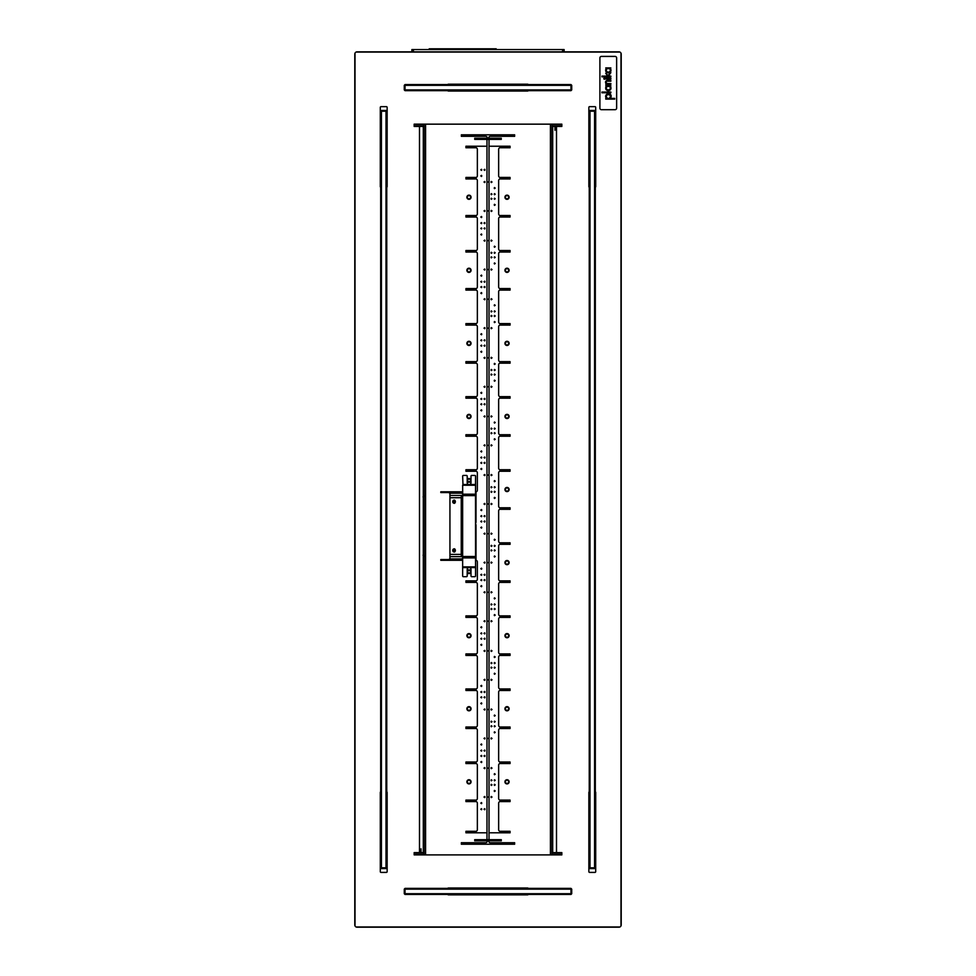 <?xml version="1.0" encoding="UTF-8"?>
<svg xmlns="http://www.w3.org/2000/svg" width="976" height="976" viewBox="0 0 976 976"><rect width="100%" height="100%" fill="white"/><g stroke="black" fill="none" stroke-linecap="round" stroke-linejoin="round"><path stroke-width="1.46" d="M423.303 139.763L423.303 143.57M423.303 835.48L423.303 839.287M423.303 158.795L423.303 162.602M423.303 231.861L423.303 235.667M423.303 304.939L423.303 308.745M423.303 378.005L423.303 381.811M423.303 816.448L423.303 820.255M423.303 743.37L423.303 747.177M423.303 670.305L423.303 674.111M423.303 597.227L423.303 601.033M423.303 524.161L423.303 527.967M423.303 451.083L423.303 454.889M380.677 187.233A0.756 0.756 0 0 1 380.298 186.575L380.298 107.409A0.756 0.756 0 0 1 381.055 106.652L386.386 106.652A0.756 0.756 0 0 1 387.143 107.409L387.143 186.575A0.756 0.756 0 0 1 386.764 187.233M556.503 852.609L552.697 852.609L552.697 126.441L556.503 126.441L556.503 852.609L561.834 852.609L561.834 854.891L414.166 854.891L414.166 852.609L419.497 852.609L419.497 126.441L423.303 126.441L423.303 852.609L419.497 852.609M556.503 126.441L561.834 126.441L561.834 124.159L414.166 124.159L414.166 126.441L419.497 126.441M621.212 54.131L621.212 924.919A2.281 2.281 0 0 1 618.918 927.2L357.082 927.2A2.281 2.281 0 0 1 354.788 924.919L354.788 54.131A2.281 2.281 0 0 1 357.082 51.85L618.918 51.85A2.281 2.281 0 0 1 621.212 54.131M589.236 791.817A0.756 0.756 0 0 0 588.857 792.475L588.857 871.629A0.756 0.756 0 0 0 589.614 872.398L594.945 872.398A0.756 0.756 0 0 0 595.702 871.629L595.702 792.475A0.756 0.756 0 0 0 595.323 791.817M595.323 187.233A0.756 0.756 0 0 0 595.702 186.575L595.702 107.409A0.756 0.756 0 0 0 594.945 106.652L589.614 106.652A0.756 0.756 0 0 0 588.857 107.409L588.857 186.575A0.756 0.756 0 0 0 589.236 187.233M386.764 791.817A0.756 0.756 0 0 1 387.143 792.475L387.143 871.629A0.756 0.756 0 0 1 386.386 872.398L381.055 872.398A0.756 0.756 0 0 1 380.298 871.629L380.298 792.475A0.756 0.756 0 0 1 380.677 791.817M528.236 90.67A0.756 0.756 0 0 1 527.577 91.049L448.423 91.049A0.756 0.756 0 0 1 447.764 90.67M447.764 84.57A0.756 0.756 0 0 1 448.423 84.192L527.577 84.192A0.756 0.756 0 0 1 528.236 84.57M447.764 888.38A0.756 0.756 0 0 1 448.423 888.001L527.577 888.001A0.756 0.756 0 0 1 528.236 888.38M528.236 894.467A0.756 0.756 0 0 1 527.577 894.846L448.423 894.846A0.756 0.756 0 0 1 447.764 894.467M423.303 852.609L423.303 848.803M423.303 130.247L423.303 126.441M421.022 848.803L421.022 852.609M554.978 130.247L554.978 126.441M355.02 925.895L355.02 53.143M620.98 53.143L620.98 925.895M619.906 926.98L356.094 926.98M356.094 52.07L619.906 52.07M594.567 868.591L589.992 868.591L589.992 867.823L594.567 867.823L594.567 111.215L589.992 111.215L589.992 867.823L589.236 867.823L589.236 111.215L589.992 110.459L594.567 110.459L595.323 111.215L595.323 867.823L594.567 868.591L595.323 867.823M594.567 110.459L595.323 111.215M589.236 867.823L589.992 868.591M589.236 111.215L589.992 110.459M386.008 868.591L381.433 868.591L381.433 867.823L386.008 867.823L386.008 111.215L381.433 111.215L381.433 867.823L380.677 867.823L380.677 111.215L381.433 110.459L386.008 110.459L386.764 111.215L386.764 867.823L386.008 868.591L386.764 867.823M386.008 110.459L386.764 111.215M380.677 867.823L381.433 868.591M380.677 111.215L381.433 110.459M430.721 49.556L430.721 48.8L496.186 48.8L496.186 49.556L496.186 48.8M430.721 48.8L429.196 48.8L429.196 49.556M411.884 51.85L411.884 49.556L564.116 49.556L564.116 51.85L564.116 49.556M404.271 893.711L404.271 889.136L405.028 888.38L570.972 888.38L570.972 889.136L405.028 889.136L405.028 893.711L570.972 893.711L570.972 889.136L571.729 889.136L571.729 893.711L570.972 894.467L405.028 894.467L404.271 893.711L405.028 894.467M405.028 888.38L404.271 889.136M570.972 888.38L571.729 889.136M571.729 893.711L570.972 894.467M404.271 89.902L404.271 85.339L405.028 84.57L570.972 84.57L570.972 85.339L405.028 85.339L405.028 89.902L570.972 89.902L570.972 85.339L571.729 85.339L571.729 89.902L570.972 90.67L405.028 90.67L404.271 89.902L405.028 90.67M405.028 84.57L404.271 85.339M570.972 84.57L571.729 85.339M571.729 89.902L570.972 90.67M470.469 571.729A1.366 1.366 0 0 0 469.102 570.362A1.366 1.366 0 0 0 467.724 571.729A1.366 1.366 0 0 0 469.102 573.095A1.366 1.366 0 0 0 470.469 571.729M470.469 480.387A1.366 1.366 0 0 0 469.102 479.021A1.366 1.366 0 0 0 467.724 480.387A1.366 1.366 0 0 0 469.102 481.754A1.366 1.366 0 0 0 470.469 480.387M508.642 197.225A1.623 1.623 0 0 0 507.032 195.615A1.623 1.623 0 0 0 505.409 197.225A1.623 1.623 0 0 0 507.032 198.848A1.623 1.623 0 0 0 508.642 197.225M508.642 270.303A1.623 1.623 0 0 0 507.032 268.681A1.623 1.623 0 0 0 505.409 270.303A1.623 1.623 0 0 0 507.032 271.926A1.623 1.623 0 0 0 508.642 270.303M508.642 416.447A1.623 1.623 0 0 0 507.032 414.837A1.623 1.623 0 0 0 505.409 416.447A1.623 1.623 0 0 0 507.032 418.07A1.623 1.623 0 0 0 508.642 416.447M508.642 343.381A1.623 1.623 0 0 0 507.032 341.759A1.623 1.623 0 0 0 505.409 343.381A1.623 1.623 0 0 0 507.032 344.992A1.623 1.623 0 0 0 508.642 343.381M505.409 781.813A1.623 1.623 0 0 1 507.032 780.202A1.623 1.623 0 0 1 508.642 781.813A1.623 1.623 0 0 1 507.032 783.435A1.623 1.623 0 0 1 505.409 781.813M505.409 708.747A1.623 1.623 0 0 1 507.032 707.124A1.623 1.623 0 0 1 508.642 708.747A1.623 1.623 0 0 1 507.032 710.357A1.623 1.623 0 0 1 505.409 708.747M505.409 562.591A1.623 1.623 0 0 1 507.032 560.98A1.623 1.623 0 0 1 508.642 562.591A1.623 1.623 0 0 1 507.032 564.213A1.623 1.623 0 0 1 505.409 562.591M505.409 635.669A1.623 1.623 0 0 1 507.032 634.046A1.623 1.623 0 0 1 508.642 635.669A1.623 1.623 0 0 1 507.032 637.291A1.623 1.623 0 0 1 505.409 635.669M505.409 489.525A1.623 1.623 0 0 1 507.032 487.902A1.623 1.623 0 0 1 508.642 489.525A1.623 1.623 0 0 1 507.032 491.135A1.623 1.623 0 0 1 505.409 489.525M470.591 781.813A1.623 1.623 0 0 0 468.968 780.202A1.623 1.623 0 0 0 467.358 781.813A1.623 1.623 0 0 0 468.968 783.435A1.623 1.623 0 0 0 470.591 781.813M470.591 708.747A1.623 1.623 0 0 0 468.968 707.124A1.623 1.623 0 0 0 467.358 708.747A1.623 1.623 0 0 0 468.968 710.357A1.623 1.623 0 0 0 470.591 708.747M470.591 635.669A1.623 1.623 0 0 0 468.968 634.046A1.623 1.623 0 0 0 467.358 635.669A1.623 1.623 0 0 0 468.968 637.291A1.623 1.623 0 0 0 470.591 635.669M467.358 197.225A1.623 1.623 0 0 1 468.968 195.615A1.623 1.623 0 0 1 470.591 197.225A1.623 1.623 0 0 1 468.968 198.848A1.623 1.623 0 0 1 467.358 197.225M467.358 343.381A1.623 1.623 0 0 1 468.968 341.759A1.623 1.623 0 0 1 470.591 343.381A1.623 1.623 0 0 1 468.968 344.992A1.623 1.623 0 0 1 467.358 343.381M467.358 270.303A1.623 1.623 0 0 1 468.968 268.681A1.623 1.623 0 0 1 470.591 270.303A1.623 1.623 0 0 1 468.968 271.926A1.623 1.623 0 0 1 467.358 270.303M467.358 416.447A1.623 1.623 0 0 1 468.968 414.837A1.623 1.623 0 0 1 470.591 416.447A1.623 1.623 0 0 1 468.968 418.07A1.623 1.623 0 0 1 467.358 416.447M465.93 582.001L471.384 582.001L471.384 581.245L465.93 581.245M465.93 617.015L471.384 617.015L471.384 616.259L465.93 616.259M465.93 655.079L471.384 655.079L471.384 654.323L465.93 654.323M465.93 690.093L471.384 690.093L471.384 689.337L465.93 689.337M465.93 728.157L471.384 728.157L471.384 727.388L465.93 727.388M465.93 763.171L471.384 763.171L471.384 762.402L465.93 762.402M465.93 801.223L471.384 801.223L471.384 800.466L465.93 800.466M465.93 177.815L471.384 177.815L471.384 178.584L465.93 178.584M465.93 215.879L471.384 215.879L471.384 216.635L465.93 216.635M465.93 250.893L471.384 250.893L471.384 251.649L465.93 251.649M465.93 288.957L471.384 288.957L471.384 289.713L465.93 289.713M465.93 323.971L471.384 323.971L471.384 324.727L465.93 324.727M465.93 362.023L471.384 362.023L471.384 362.791L465.93 362.791M465.93 397.037L471.384 397.037L471.384 397.805L465.93 397.805M465.93 435.101L471.384 435.101L471.384 435.857L465.93 435.857M465.93 470.115L471.384 470.115L471.384 470.871L465.93 470.871M510.07 288.957L504.616 288.957L504.616 289.713L510.07 289.713M510.07 250.893L504.616 250.893L504.616 251.649L510.07 251.649M510.07 215.879L504.616 215.879L504.616 216.635L510.07 216.635M510.07 177.815L504.616 177.815L504.616 178.584L510.07 178.584M510.07 801.223L504.616 801.223L504.616 800.466L510.07 800.466M510.07 763.171L504.616 763.171L504.616 762.402L510.07 762.402M510.07 728.157L504.616 728.157L504.616 727.388L510.07 727.388M510.07 690.093L504.616 690.093L504.616 689.337L510.07 689.337M510.07 655.079L504.616 655.079L504.616 654.323L510.07 654.323M510.07 617.015L504.616 617.015L504.616 616.259L510.07 616.259M510.07 582.001L504.616 582.001L504.616 581.245L510.07 581.245M510.07 543.949L504.616 543.949L504.616 543.181L510.07 543.181M510.07 508.935L504.616 508.935L504.616 508.167L510.07 508.167M510.07 470.871L504.616 470.871L504.616 470.115L510.07 470.115M510.07 435.101L504.616 435.101L504.616 435.857L510.07 435.857M510.07 397.037L504.616 397.037L504.616 397.805L510.07 397.805M510.07 362.023L504.616 362.023L504.616 362.791L510.07 362.791M510.07 323.971L504.616 323.971L504.616 324.727L510.07 324.727M494.576 497.37L494.515 498.455M501.322 139.385L474.678 139.385M487.097 139.385L487.097 138.238L474.678 138.238M501.322 138.238L488.903 138.238L488.903 139.385M487.097 138.238L488.903 138.238M501.322 840.812L474.678 840.812M487.097 840.812L487.097 839.665L474.678 839.665M501.322 839.665L488.903 839.665L488.903 840.812M487.097 839.665L488.903 839.665M488.732 503.982L487.561 503.982M487.268 475.056L488.439 475.056M488.732 445.373L487.561 445.373M488.732 386.764L487.561 386.764M488.732 328.156L487.561 328.156M488.732 269.547L487.561 269.547M488.732 210.926L487.561 210.926M488.732 562.591L487.561 562.591M488.732 621.2L487.561 621.212M488.439 679.821L487.561 679.821M488.732 738.429L487.561 738.429M488.732 797.038L487.561 797.038M487.268 416.447L488.439 416.447M487.268 357.838L488.439 357.838M487.561 299.229L488.439 299.229M487.268 240.621L488.439 240.621M487.268 182.012L488.439 182.012M487.268 533.677L488.439 533.677M487.268 592.286L488.439 592.286M487.268 650.894L488.439 650.894M487.268 709.503L488.439 709.503M487.268 768.112L488.439 768.112M492.026 797.038L490.989 797.038L492.026 797.038M491.306 796.477L491.306 797.599M492.026 738.429L490.989 738.429L492.026 738.429M491.306 737.868L491.306 738.991M492.026 679.821L490.989 679.821L492.026 679.821M491.306 679.259L491.306 680.382M492.026 621.212L490.989 621.212L492.026 621.212M491.306 620.651L491.306 621.761M492.026 562.591L490.989 562.591L492.026 562.591M491.306 562.042L491.306 563.152M492.026 210.926L490.989 210.926L492.026 210.926M491.306 210.377L491.306 211.487M492.026 269.547L490.989 269.547L492.026 269.547M491.306 268.986L491.306 270.096M492.026 328.156L490.989 328.156L492.026 328.156M491.306 327.594L491.306 328.717M492.026 386.764L490.989 386.764L492.026 386.764M491.306 386.203L491.306 387.326M492.026 445.373L490.989 445.373L492.026 445.373M491.306 444.812L491.306 445.934M492.026 784.863L490.989 784.863L492.026 784.863M491.306 784.301L491.306 785.424M492.026 726.254L490.989 726.254L492.026 726.254M491.306 725.693L491.306 726.803M492.026 667.633L490.989 667.633L492.026 667.633M491.306 667.084L491.306 668.194M492.026 609.024L490.989 609.024L492.026 609.024M491.306 608.463L491.306 609.585M492.026 550.415L490.989 550.415L492.026 550.415M491.306 549.854L491.306 550.976M492.026 198.75L490.989 198.75L492.026 198.75M491.306 198.189L491.306 199.311M492.026 257.359L490.989 257.359L492.026 257.359M491.306 256.81L491.306 257.92M492.026 315.968L490.989 315.968L492.026 315.968M491.306 315.419L491.306 316.529M492.026 374.589L490.989 374.589L492.026 374.589M491.306 374.028L491.306 375.138M492.026 433.198L490.989 433.198L492.026 433.198M491.306 432.636L491.306 433.759M492.026 768.112L490.989 768.112L492.026 768.112M491.306 767.551L491.306 768.673M492.026 709.503L490.989 709.503L492.026 709.503M491.306 708.942L491.306 710.064M492.026 650.894L490.989 650.894L492.026 650.894M491.306 650.333L491.306 651.456M492.026 592.286L490.989 592.286L492.026 592.286M491.306 591.724L491.306 592.835M492.026 533.677L490.989 533.677L492.026 533.677M491.306 533.116L491.306 534.226M492.026 182.012L490.989 182.012L492.026 182.012M491.306 181.451L491.306 182.561M492.026 240.621L490.989 240.621L492.026 240.621M491.306 240.059L491.306 241.182M492.026 299.229L490.989 299.229L492.026 299.229M491.306 298.668L491.306 299.791M492.026 357.838L490.989 357.838L492.026 357.838M491.306 357.277L491.306 358.399M492.026 416.447L490.989 416.447L492.026 416.447M491.306 415.886L491.306 417.008M495.235 780.288L494.21 780.288L495.235 780.288M494.515 779.739L494.515 780.849M495.235 721.679L494.21 721.679L495.235 721.679M494.515 721.118L494.515 722.24M495.235 663.07L494.21 663.07L495.235 663.07M494.515 662.509L494.515 663.631M495.235 604.461L494.21 604.461L495.235 604.461M494.515 603.9L494.515 605.022M495.235 545.852L494.21 545.852L495.235 545.852M494.515 545.291L494.515 546.414M495.235 194.187L494.21 194.187L495.235 194.187M494.515 193.626L494.515 194.749M495.235 252.796L494.21 252.796L495.235 252.796M494.515 252.235L494.515 253.357M495.235 311.405L494.21 311.405L495.235 311.405M494.515 310.844L494.515 311.966M495.235 370.014L494.21 370.014L495.235 370.014M494.515 369.453L494.515 370.575M495.235 428.623L494.21 428.623L495.235 428.623M494.515 428.074L494.515 429.184M495.235 784.863L494.21 784.863L495.235 784.863M494.515 784.301L494.515 785.424M495.235 726.254L494.21 726.254L495.235 726.254M494.515 725.693L494.515 726.803M495.235 667.633L494.21 667.633L495.235 667.633M494.515 667.084L494.515 668.194M495.235 609.024L494.21 609.024L495.235 609.024M494.515 608.463L494.515 609.585M495.235 550.415L494.21 550.415L495.235 550.415M494.515 549.854L494.515 550.976M495.235 198.75L494.21 198.75L495.235 198.75M494.515 198.189L494.515 199.311M495.235 257.359L494.21 257.359L495.235 257.359M494.515 256.81L494.515 257.92M495.235 315.968L494.21 315.968L495.235 315.968M494.515 315.419L494.515 316.529M495.235 374.589L494.21 374.589L495.235 374.589M494.515 374.028L494.515 375.138M495.235 433.198L494.21 433.198L495.235 433.198M494.515 432.636L494.515 433.759M495.235 774.2L494.21 774.2L495.235 774.2M494.515 773.639L494.515 774.761M495.235 715.591L494.21 715.591L495.235 715.591M494.515 715.03L494.515 716.152M495.235 656.982L494.21 656.982L495.235 656.982M494.515 656.421L494.515 657.543M495.235 598.373L494.21 598.373L495.235 598.373M494.515 597.812L494.515 598.935M495.235 539.765L494.21 539.765L495.235 539.765M494.515 539.203L494.515 540.314M495.235 188.1L494.21 188.1L495.235 188.1M494.515 187.538L494.515 188.649M495.235 246.708L494.21 246.708L495.235 246.708M494.515 246.147L494.515 247.27M495.235 305.317L494.21 305.317L495.235 305.317M494.515 304.756L494.515 305.878M495.235 363.926L494.21 363.926L495.235 363.926M494.515 363.365L494.515 364.487M495.235 422.535L494.21 422.535L495.235 422.535M494.515 421.986L494.515 423.096M492.026 780.288L490.989 780.288L492.026 780.288M491.306 779.739L491.306 780.849M492.026 721.679L490.989 721.679L492.026 721.679M491.306 721.118L491.306 722.24M492.026 663.07L490.989 663.07L492.026 663.07M491.306 662.509L491.306 663.631M492.026 604.461L490.989 604.461L492.026 604.461M491.306 603.9L491.306 605.022M492.026 545.852L490.989 545.852L492.026 545.852M491.306 545.291L491.306 546.414M492.026 194.187L490.989 194.187L492.026 194.187M491.306 193.626L491.306 194.749M492.026 252.796L490.989 252.796L492.026 252.796M491.306 252.235L491.306 253.357M492.026 311.405L490.989 311.405L492.026 311.405M491.306 310.844L491.306 311.966M492.026 370.014L490.989 370.014L492.026 370.014M491.306 369.453L491.306 370.575M492.026 428.623L490.989 428.623L492.026 428.623M491.306 428.074L491.306 429.184M495.235 790.95L494.21 790.95L495.235 790.95M494.515 790.389L494.515 791.512M495.235 732.342L494.21 732.342L495.235 732.342M494.515 731.78L494.515 732.903M495.235 673.733L494.21 673.733L495.235 673.733M494.515 673.172L494.515 674.282M495.235 615.112L494.21 615.112L495.235 615.112M494.515 614.563L494.515 615.673M495.235 556.503L494.21 556.503L495.235 556.503M494.515 555.942L494.515 557.064M495.235 204.838L494.21 204.838L495.235 204.838M494.515 204.277L494.515 205.399M495.235 263.447L494.21 263.447L495.235 263.447M494.515 262.898L494.515 264.008M495.235 322.068L494.21 322.068L495.235 322.068M494.515 321.507L494.515 322.617M495.235 380.677L494.21 380.677L495.235 380.677M494.515 380.115L494.515 381.238M495.235 439.285L494.21 439.285L495.235 439.285M494.515 438.724L494.515 439.847M492.026 503.982L490.989 503.982L492.026 503.982M491.306 503.421L491.306 504.543M492.026 491.806L490.989 491.806L492.026 491.806M491.306 491.245L491.306 492.368M492.026 475.056L490.989 475.056L492.026 475.056M491.306 474.507L491.306 475.617M495.235 487.244L494.21 487.244L495.235 487.244M494.515 486.682L494.515 487.793M495.235 491.806L494.21 491.806L495.235 491.806M494.515 491.245L494.515 492.368M495.235 481.144L494.21 481.144L495.235 481.144M494.515 480.595L494.515 481.705M492.026 487.244L490.989 487.244L492.026 487.244M491.306 486.682L491.306 487.793M495.235 497.894L494.21 497.894L495.235 497.894M481.79 755.936L480.765 755.936L481.79 755.936M481.485 756.498L481.485 755.375M481.79 697.328L480.765 697.328L481.79 697.328M481.485 697.889L481.485 696.766M481.79 638.719L480.765 638.719L481.79 638.719M481.485 639.268L481.485 638.158M481.79 580.098L480.765 580.098L481.79 580.098M481.485 580.659L481.485 579.549M481.79 521.489L480.765 521.489L481.79 521.489M481.485 522.05L481.485 520.928M481.79 169.824L480.765 169.824L481.79 169.824M481.485 170.385L481.485 169.263M481.79 228.433L480.765 228.433L481.79 228.433M481.485 228.994L481.485 227.884M481.79 287.054L480.765 287.054L481.79 287.054M481.485 287.603L481.485 286.493M481.79 345.663L480.765 345.663L481.79 345.663M481.485 346.224L481.485 345.101M481.79 404.271L480.765 404.271L481.79 404.271M481.485 404.833L481.485 403.71M485.011 768.112L483.974 768.112L485.011 768.112M484.694 768.673L484.694 767.551M485.011 709.503L483.974 709.503L485.011 709.503M484.694 710.064L484.694 708.942M485.011 650.894L483.974 650.894L485.011 650.894M484.694 651.456L484.694 650.333M485.011 592.286L483.974 592.286L485.011 592.286M484.694 592.835L484.694 591.724M485.011 533.677L483.974 533.677L485.011 533.677M484.694 534.226L484.694 533.116M485.011 182.012L483.974 182.012L485.011 182.012M484.694 182.561L484.694 181.451M485.011 240.621L483.974 240.621L485.011 240.621M484.694 241.182L484.694 240.059M485.011 299.229L483.974 299.229L485.011 299.229M484.694 299.791L484.694 298.668M485.011 357.838L483.974 357.838L485.011 357.838M484.694 358.399L484.694 357.277M485.011 416.447L483.974 416.447L485.011 416.447M484.694 417.008L484.694 415.886M481.79 803.126L480.765 803.126L481.79 803.126M481.485 803.687L481.485 802.565M481.79 744.517L480.765 744.517L481.79 744.517M481.485 745.078L481.485 743.956M481.79 685.908L480.765 685.908L481.79 685.908M481.485 686.47L481.485 685.347M481.79 627.3L480.765 627.3L481.79 627.3M481.485 627.849L481.485 626.738M481.79 568.691L480.765 568.691L481.79 568.691M481.485 569.24L481.485 568.13M481.79 217.026L480.765 217.026L481.79 217.026M481.485 217.575L481.485 216.465M481.79 275.635L480.765 275.635L481.79 275.635M481.485 276.196L481.485 275.073M481.79 334.243L480.765 334.243L481.79 334.243M481.485 334.805L481.485 333.682M481.79 392.852L480.765 392.852L481.79 392.852M481.485 393.413L481.485 392.291M481.79 451.461L480.765 451.461L481.79 451.461M481.485 452.022L481.485 450.9M481.79 762.024L480.765 762.024L481.79 762.024M481.485 762.585L481.485 761.463M481.79 703.415L480.765 703.415L481.79 703.415M481.485 703.977L481.485 702.854M481.79 644.807L480.765 644.807L481.79 644.807M481.485 645.368L481.485 644.245M481.79 586.198L480.765 586.198L481.79 586.198M481.485 586.747L481.485 585.637M481.79 527.577L480.765 527.577L481.79 527.577M481.485 528.138L481.485 527.028M481.79 175.912L480.765 175.912L481.79 175.912M481.485 176.473L481.485 175.363M481.79 234.533L480.765 234.533L481.79 234.533M481.485 235.082L481.485 233.972M481.79 293.142L480.765 293.142L481.79 293.142M481.485 293.703L481.485 292.58M481.79 351.75L480.765 351.75L481.79 351.75M481.485 352.312L481.485 351.189M481.79 410.359L480.765 410.359L481.79 410.359M481.485 410.92L481.485 409.798M485.011 797.038L483.974 797.038L485.011 797.038M484.694 797.599L484.694 796.477M485.011 738.429L483.974 738.429L485.011 738.429M484.694 738.991L484.694 737.868M485.011 679.821L483.974 679.821L485.011 679.821M484.694 680.382L484.694 679.259M485.011 621.212L483.974 621.212L485.011 621.212M484.694 621.761L484.694 620.651M485.011 562.591L483.974 562.591L485.011 562.591M484.694 563.152L484.694 562.042M485.011 210.926L483.974 210.926L485.011 210.926M484.694 211.487L484.694 210.377M485.011 269.547L483.974 269.547L485.011 269.547M484.694 270.096L484.694 268.986M485.011 328.156L483.974 328.156L485.011 328.156M484.694 328.717L484.694 327.594M485.011 386.764L483.974 386.764L485.011 386.764M484.694 387.326L484.694 386.203M485.011 445.373L483.974 445.373L485.011 445.373M484.694 445.934L484.694 444.812M485.011 809.214L483.974 809.214L485.011 809.214M484.694 809.775L484.694 808.653M485.011 750.605L483.974 750.605L485.011 750.605M484.694 751.166L484.694 750.044M485.011 691.996L483.974 691.996L485.011 691.996M484.694 692.557L484.694 691.435M485.011 633.387L483.974 633.387L485.011 633.387M484.694 633.949L484.694 632.826M485.011 574.779L483.974 574.779L485.011 574.779M484.694 575.328L484.694 574.217M485.011 223.114L483.974 223.114L485.011 223.114M484.694 223.675L484.694 222.552M485.011 281.722L483.974 281.722L485.011 281.722M484.694 282.284L484.694 281.161M485.011 340.331L483.974 340.331L485.011 340.331M484.694 340.892L484.694 339.77M485.011 398.94L483.974 398.94L485.011 398.94M484.694 399.501L484.694 398.379M485.011 457.549L483.974 457.549L485.011 457.549M484.694 458.11L484.694 457M481.79 809.214L480.765 809.214L481.79 809.214M481.485 809.775L481.485 808.653M481.79 750.605L480.765 750.605L481.79 750.605M481.485 751.166L481.485 750.044M481.79 691.996L480.765 691.996L481.79 691.996M481.485 692.557L481.485 691.435M481.79 633.387L480.765 633.387L481.79 633.387M481.485 633.949L481.485 632.826M481.79 574.779L480.765 574.779L481.79 574.779M481.485 575.328L481.485 574.217M481.79 223.114L480.765 223.114L481.79 223.114M481.485 223.675L481.485 222.552M481.79 281.722L480.765 281.722L481.79 281.722M481.485 282.284L481.485 281.161M481.79 340.331L480.765 340.331L481.79 340.331M481.485 340.892L481.485 339.77M481.79 398.94L480.765 398.94L481.79 398.94M481.485 399.501L481.485 398.379M481.79 457.549L480.765 457.549L481.79 457.549M481.485 458.11L481.485 457M485.011 755.936L483.974 755.936L485.011 755.936M484.694 756.498L484.694 755.375M485.011 697.328L483.974 697.328L485.011 697.328M484.694 697.889L484.694 696.766M485.011 638.719L483.974 638.719L485.011 638.719M484.694 639.268L484.694 638.158M485.011 580.098L483.974 580.098L485.011 580.098M484.694 580.659L484.694 579.549M485.011 521.489L483.974 521.489L485.011 521.489M484.694 522.05L484.694 520.928M485.011 169.824L483.974 169.824L485.011 169.824M484.694 170.385L484.694 169.263M485.011 228.433L483.974 228.433L485.011 228.433M484.694 228.994L484.694 227.884M485.011 287.054L483.974 287.054L485.011 287.054M484.694 287.603L484.694 286.493M485.011 345.663L483.974 345.663L485.011 345.663M484.694 346.224L484.694 345.101M485.011 404.271L483.974 404.271L485.011 404.271M484.694 404.833L484.694 403.71M485.011 462.88L483.974 462.88L485.011 462.88M484.694 463.441L484.694 462.319M481.79 462.88L480.765 462.88L481.79 462.88M481.485 463.441L481.485 462.319M485.011 475.056L483.974 475.056L485.011 475.056M484.694 475.617L484.694 474.507M481.79 510.07L480.765 510.07L481.79 510.07M481.485 510.631L481.485 509.521M481.79 468.968L480.765 468.968L481.79 468.968M481.485 469.529L481.485 468.407M485.011 503.982L483.974 503.982L485.011 503.982M484.694 504.543L484.694 503.421M485.011 516.158L483.974 516.158L485.011 516.158M484.694 516.719L484.694 515.609M481.79 516.158L480.765 516.158L481.79 516.158M481.485 516.719L481.485 515.609M499.993 832.809L499.993 831.284M476.007 471.262L476.007 469.724M476.007 436.248L476.007 434.71M476.007 398.196L476.007 396.646M476.007 363.182L476.007 361.632M476.007 325.118L476.007 323.568M476.007 290.104L476.007 288.554M476.007 252.052L476.007 250.503M476.007 217.038L476.007 215.489M476.007 178.974L476.007 177.425M476.007 147.766L476.007 146.229M476.007 832.809L476.007 831.284M476.007 801.613L476.007 800.076M476.007 763.561L476.007 762.012M476.007 728.547L476.007 726.998M476.007 690.483L476.007 688.934M476.007 655.469L476.007 653.92M476.007 617.418L476.007 615.868M476.007 582.404L476.007 580.854M476.007 560.322L476.007 525.112M476.007 522.428L476.007 491.794M499.993 763.561L499.993 762.012M499.993 728.547L499.993 726.998M499.993 690.483L499.993 688.934M499.993 655.469L499.993 653.92M499.993 617.418L499.993 615.868M499.993 582.404L499.993 580.854M499.993 544.34L499.993 542.79M499.993 509.326L499.993 507.776M499.993 801.613L499.993 800.076M499.993 178.974L499.993 177.425M499.993 147.766L499.993 146.229M499.993 471.262L499.993 469.724M499.993 436.248L499.993 434.71M499.993 398.196L499.993 396.646M499.993 363.182L499.993 361.632M499.993 325.118L499.993 323.568M499.993 290.104L499.993 288.554M499.993 252.052L499.993 250.503M499.993 217.038L499.993 215.489M551.94 143.265L551.94 140.068M467.199 572.412A1.903 1.903 0 0 0 470.871 571.729A1.903 1.903 0 0 0 467.199 571.045M467.199 481.07A1.903 1.903 0 0 0 470.871 480.387A1.903 1.903 0 0 0 467.199 479.704M551.94 819.95L551.94 816.753M551.94 746.872L551.94 743.675M551.94 600.728L551.94 597.532M551.94 235.362L551.94 232.166M551.94 306.842L551.94 305.244M551.94 454.584L551.94 451.388M507.032 199.324A2.098 2.098 0 0 0 509.118 197.225A2.098 2.098 0 0 0 507.032 195.139A2.098 2.098 0 0 0 504.934 197.225A2.098 2.098 0 0 0 507.032 199.324M507.032 272.402A2.098 2.098 0 0 0 509.118 270.303A2.098 2.098 0 0 0 507.032 268.205A2.098 2.098 0 0 0 504.934 270.303A2.098 2.098 0 0 0 507.032 272.402M507.032 345.467A2.098 2.098 0 0 0 509.118 343.381A2.098 2.098 0 0 0 507.032 341.283A2.098 2.098 0 0 0 504.934 343.381A2.098 2.098 0 0 0 507.032 345.467M507.032 637.767A2.098 2.098 0 0 0 509.118 635.669A2.098 2.098 0 0 0 507.032 633.57A2.098 2.098 0 0 0 504.934 635.669A2.098 2.098 0 0 0 507.032 637.767M507.032 710.833A2.098 2.098 0 0 0 509.118 708.747A2.098 2.098 0 0 0 507.032 706.648A2.098 2.098 0 0 0 504.934 708.747A2.098 2.098 0 0 0 507.032 710.833M507.032 783.911A2.098 2.098 0 0 0 509.118 781.813A2.098 2.098 0 0 0 507.032 779.726A2.098 2.098 0 0 0 504.934 781.813A2.098 2.098 0 0 0 507.032 783.911M507.032 418.545A2.098 2.098 0 0 0 509.118 416.447A2.098 2.098 0 0 0 507.032 414.361A2.098 2.098 0 0 0 504.934 416.447A2.098 2.098 0 0 0 507.032 418.545M507.032 564.689A2.098 2.098 0 0 0 509.118 562.591A2.098 2.098 0 0 0 507.032 560.505A2.098 2.098 0 0 0 504.934 562.591A2.098 2.098 0 0 0 507.032 564.689M468.968 199.324A2.098 2.098 0 0 0 471.066 197.225A2.098 2.098 0 0 0 468.968 195.139A2.098 2.098 0 0 0 466.882 197.225A2.098 2.098 0 0 0 468.968 199.324M468.968 272.402A2.098 2.098 0 0 0 471.066 270.303A2.098 2.098 0 0 0 468.968 268.205A2.098 2.098 0 0 0 466.882 270.303A2.098 2.098 0 0 0 468.968 272.402M468.968 345.467A2.098 2.098 0 0 0 471.066 343.381A2.098 2.098 0 0 0 468.968 341.283A2.098 2.098 0 0 0 466.882 343.381A2.098 2.098 0 0 0 468.968 345.467M468.968 637.767A2.098 2.098 0 0 0 471.066 635.669A2.098 2.098 0 0 0 468.968 633.57A2.098 2.098 0 0 0 466.882 635.669A2.098 2.098 0 0 0 468.968 637.767M468.968 710.833A2.098 2.098 0 0 0 471.066 708.747A2.098 2.098 0 0 0 468.968 706.648A2.098 2.098 0 0 0 466.882 708.747A2.098 2.098 0 0 0 468.968 710.833M468.968 783.911A2.098 2.098 0 0 0 471.066 781.813A2.098 2.098 0 0 0 468.968 779.726A2.098 2.098 0 0 0 466.882 781.813A2.098 2.098 0 0 0 468.968 783.911M468.968 418.545A2.098 2.098 0 0 0 471.066 416.447A2.098 2.098 0 0 0 468.968 414.361A2.098 2.098 0 0 0 466.882 416.447A2.098 2.098 0 0 0 468.968 418.545M507.032 491.611A2.098 2.098 0 0 0 509.118 489.525A2.098 2.098 0 0 0 507.032 487.427A2.098 2.098 0 0 0 504.934 489.525A2.098 2.098 0 0 0 507.032 491.611M488.756 138.238L488.756 137.86A1.525 1.525 0 0 1 490.281 136.335L514.645 136.335L514.645 134.81L461.355 134.81L461.355 136.335L485.719 136.335A1.525 1.525 0 0 1 487.244 137.86L487.244 138.238M490.281 832.809L510.07 832.809L510.07 831.296L500.176 831.296A1.525 1.525 0 0 1 498.651 829.771L498.651 803.126A1.525 1.525 0 0 1 500.176 801.601L510.07 801.601L510.07 800.088L500.176 800.088A1.525 1.525 0 0 1 498.651 798.563L498.651 765.074A1.525 1.525 0 0 1 500.176 763.549L510.07 763.549L510.07 762.024L500.176 762.024A1.525 1.525 0 0 1 498.651 760.499L498.651 730.06A1.525 1.525 0 0 1 500.176 728.535L510.07 728.535L510.07 727.01L500.176 727.01A1.525 1.525 0 0 1 498.651 725.485L498.651 691.996A1.525 1.525 0 0 1 500.176 690.471L510.07 690.471L510.07 688.946L500.176 688.946A1.525 1.525 0 0 1 498.651 687.433L498.651 656.982A1.525 1.525 0 0 1 500.176 655.457L510.07 655.457L510.07 653.932L500.176 653.932A1.525 1.525 0 0 1 498.651 652.419L498.651 618.918A1.525 1.525 0 0 1 500.176 617.405L510.07 617.405L510.07 615.88L500.176 615.88A1.525 1.525 0 0 1 498.651 614.355L498.651 583.904A1.525 1.525 0 0 1 500.176 582.391L510.07 582.391L510.07 580.866L500.176 580.866A1.525 1.525 0 0 1 498.651 579.341L498.651 545.852A1.525 1.525 0 0 1 500.176 544.327L510.07 544.327L510.07 542.802L500.176 542.802A1.525 1.525 0 0 1 498.651 541.277L498.651 510.838A1.525 1.525 0 0 1 500.176 509.313L510.07 509.313L510.07 507.788L500.176 507.788A1.525 1.525 0 0 1 498.651 506.263L498.651 472.774A1.525 1.525 0 0 1 500.176 471.249L510.07 471.249L510.07 469.737L500.176 469.737A1.525 1.525 0 0 1 498.651 468.212L498.651 437.76A1.525 1.525 0 0 1 500.176 436.235L510.07 436.235L510.07 434.723L500.176 434.723A1.525 1.525 0 0 1 498.651 433.198L498.651 399.709A1.525 1.525 0 0 1 500.176 398.184L510.07 398.184L510.07 396.659L500.176 396.659A1.525 1.525 0 0 1 498.651 395.134L498.651 364.695A1.525 1.525 0 0 1 500.176 363.17L510.07 363.17L510.07 361.645L500.176 361.645A1.525 1.525 0 0 1 498.651 360.12L498.651 326.631A1.525 1.525 0 0 1 500.176 325.106L510.07 325.106L510.07 323.581L500.176 323.581A1.525 1.525 0 0 1 498.651 322.068L498.651 291.617A1.525 1.525 0 0 1 500.176 290.092L510.07 290.092L510.07 288.567L500.176 288.567A1.525 1.525 0 0 1 498.651 287.054L498.651 253.553A1.525 1.525 0 0 1 500.176 252.04L510.07 252.04L510.07 250.515L500.176 250.515A1.525 1.525 0 0 1 498.651 248.99L498.651 218.539A1.525 1.525 0 0 1 500.176 217.026L510.07 217.026L510.07 215.501L500.176 215.501A1.525 1.525 0 0 1 498.651 213.976L498.651 180.487A1.525 1.525 0 0 1 500.176 178.962L510.07 178.962L510.07 177.437L500.176 177.437A1.525 1.525 0 0 1 498.651 175.912L498.651 149.279A1.525 1.525 0 0 1 500.176 147.754L510.07 147.754L510.07 146.229L490.281 146.229M488.756 840.812L488.756 841.19A1.525 1.525 0 0 0 490.281 842.715L514.645 842.715L514.645 844.228L461.355 844.228L461.355 842.715L485.719 842.715A1.525 1.525 0 0 0 487.244 841.19L487.244 840.812M475.568 560.309L475.824 560.309A1.525 1.525 0 0 1 477.349 561.834L477.349 579.341A1.525 1.525 0 0 1 475.824 580.866L465.93 580.866L465.93 582.391L475.824 582.391A1.525 1.525 0 0 1 477.349 583.904L477.349 614.355A1.525 1.525 0 0 1 475.824 615.88L465.93 615.88L465.93 617.405L475.824 617.405A1.525 1.525 0 0 1 477.349 618.918L477.349 652.419A1.525 1.525 0 0 1 475.824 653.932L465.93 653.932L465.93 655.457L475.824 655.457A1.525 1.525 0 0 1 477.349 656.982L477.349 687.433A1.525 1.525 0 0 1 475.824 688.946L465.93 688.946L465.93 690.471L475.824 690.471A1.525 1.525 0 0 1 477.349 691.996L477.349 725.485A1.525 1.525 0 0 1 475.824 727.01L465.93 727.01L465.93 728.535L475.824 728.535A1.525 1.525 0 0 1 477.349 730.06L477.349 760.499A1.525 1.525 0 0 1 475.824 762.024L465.93 762.024L465.93 763.549L475.824 763.549A1.525 1.525 0 0 1 477.349 765.074L477.349 798.563A1.525 1.525 0 0 1 475.824 800.088L465.93 800.088L465.93 801.601L475.824 801.601A1.525 1.525 0 0 1 477.349 803.126L477.349 829.771A1.525 1.525 0 0 1 475.824 831.296L465.93 831.296L465.93 832.809L485.719 832.809M462.648 491.806L440.81 491.806L440.81 492.563L448.423 492.563A1.525 1.525 0 0 1 449.936 494.088L449.936 558.028A1.525 1.525 0 0 1 448.423 559.553L440.81 559.553L440.81 560.309L462.648 560.309M485.719 146.229L465.93 146.229L465.93 147.754L475.824 147.754A1.525 1.525 0 0 1 477.349 149.279L477.349 175.912A1.525 1.525 0 0 1 475.824 177.437L465.93 177.437L465.93 178.962L475.824 178.962A1.525 1.525 0 0 1 477.349 180.487L477.349 213.976A1.525 1.525 0 0 1 475.824 215.501L465.93 215.501L465.93 217.026L475.824 217.026A1.525 1.525 0 0 1 477.349 218.539L477.349 248.99A1.525 1.525 0 0 1 475.824 250.515L465.93 250.515L465.93 252.04L475.824 252.04A1.525 1.525 0 0 1 477.349 253.553L477.349 287.054A1.525 1.525 0 0 1 475.824 288.567L465.93 288.567L465.93 290.092L475.824 290.092A1.525 1.525 0 0 1 477.349 291.617L477.349 322.068A1.525 1.525 0 0 1 475.824 323.581L465.93 323.581L465.93 325.106L475.824 325.106A1.525 1.525 0 0 1 477.349 326.631L477.349 360.12A1.525 1.525 0 0 1 475.824 361.645L465.93 361.645L465.93 363.17L475.824 363.17A1.525 1.525 0 0 1 477.349 364.695L477.349 395.134A1.525 1.525 0 0 1 475.824 396.659L465.93 396.659L465.93 398.184L475.824 398.184A1.525 1.525 0 0 1 477.349 399.709L477.349 433.198A1.525 1.525 0 0 1 475.824 434.723L465.93 434.723L465.93 436.235L475.824 436.235A1.525 1.525 0 0 1 477.349 437.76L477.349 468.212A1.525 1.525 0 0 1 475.824 469.737L465.93 469.737L465.93 471.249L475.824 471.249A1.525 1.525 0 0 1 477.349 472.774L477.349 490.281A1.525 1.525 0 0 1 475.824 491.806L475.568 491.806M424.06 854.891L424.06 124.159M551.94 124.159L551.94 854.891M551.94 673.806L551.94 672.208M551.94 527.662L551.94 526.064M551.94 162.297L551.94 160.698M414.166 854.122L424.06 854.122M551.94 854.122L561.834 854.122M561.834 124.916L551.94 124.916M424.06 124.916L414.166 124.916M455.402 501.701A1.708 1.354 -90 0 0 452.705 501.701A1.708 1.354 -90 0 0 455.402 501.701M454.401 500.054A1.708 1.354 -90 0 0 454.401 503.36M455.402 550.415A1.708 1.354 -90 0 0 452.705 550.415A1.708 1.354 -90 0 0 455.402 550.415M454.401 548.768A1.708 1.354 -90 0 0 454.401 552.074M462.648 493.441A7.613 1.037 -6.2 0 0 460.05 493.197L449.655 493.197M461.953 497.723A1.147 0.708 -90 0 1 462.002 497.321L462.295 496.747A1.147 0.708 -90 0 1 462.526 496.601L462.648 496.247M462.526 496.601L462.648 494.759M449.655 558.919L460.05 558.919A7.613 1.037 -173.8 0 0 462.648 558.675M449.936 556.637L462.404 556.637L462.648 555.881M462.526 555.515A1.147 0.708 -90 0 1 462.295 555.368L461.929 556.344A2.281 1.403 -90 0 0 462.404 556.637L462.648 557.357M462.295 555.368L461.343 555.198A2.281 1.403 -90 0 1 461.245 554.392L462.648 554.392L462.648 575.938A0.756 0.756 0 0 0 463.417 576.706L466.43 576.706A0.756 0.756 0 0 0 467.199 575.938L467.199 569.447A1.903 1.903 0 0 1 468.675 567.593L469.529 567.593A1.903 1.903 0 0 1 471.005 569.447L471.005 575.938A0.756 0.756 0 0 0 471.762 576.706L474.812 576.706A0.756 0.756 0 0 0 475.568 575.938L475.507 494.21L462.709 494.21L462.648 497.723L461.245 497.723A2.281 1.403 -90 0 1 461.343 496.918L461.16 496.857M475.507 557.211L475.568 557.918M462.709 557.211L462.648 557.918M469.529 567.593L475.507 567.593L475.507 566.885L462.709 566.885L462.709 567.593L468.675 567.593M462.709 566.19L462.709 567.593M475.507 567.593L475.507 566.19M462.709 495.613L462.709 494.21L462.709 495.613L475.507 495.613L475.507 494.21L475.507 495.613M462.978 484.621L462.648 476.178A0.756 0.756 0 0 1 463.417 475.422L466.43 475.422A0.756 0.756 0 0 1 467.199 476.178L467.199 482.669A1.903 1.903 0 0 0 468.675 484.523L462.929 484.523L462.709 485.926M475.507 485.926L475.568 476.178A0.756 0.756 0 0 0 474.812 475.422L471.762 475.422A0.756 0.756 0 0 0 471.005 476.178L471.005 482.669A1.903 1.903 0 0 1 469.529 484.523L468.675 484.523M475.568 483.937L475.251 484.621M463.051 484.608L462.709 485.231L463.051 484.608M462.709 494.905L462.648 485.231L475.568 485.231L475.507 494.905M424.182 555.368L424.389 556.637M423.072 555.21L423.95 556.247M424.182 496.747L423.95 495.869M424.389 495.479L423.072 496.906M462.295 496.747L461.929 495.771A2.281 1.403 -90 0 1 462.404 495.479L449.936 495.479M461.929 556.344L461.245 555.259M462.002 497.321L461.343 496.918L461.929 495.771M454.914 549.098A1.33 1.049 -90 0 0 454.755 551.745A1.33 1.049 -90 0 0 454.914 551.733M455.011 551.623A1.33 1.049 90 0 1 455.011 549.207M454.914 500.383A1.33 1.049 -90 0 0 454.755 503.03A1.33 1.049 -90 0 0 454.914 503.018M455.011 502.908A1.33 1.049 90 0 1 455.011 500.493M475.702 523.77L475.91 524.722L475.702 523.77M475.568 522.526L475.568 525.356M475.568 525.576L475.568 521.977M423.303 451.461L424.06 451.461L423.303 451.461M424.06 192.662L423.303 192.662L424.06 192.662M423.303 287.627A598.471 596.202 90 0 1 424.06 305.573M424.06 338.55A598.471 596.202 90 0 1 423.303 356.496M552.697 287.627A598.471 596.202 90 0 0 551.94 305.573M551.94 338.55A598.471 596.202 90 0 0 552.697 356.496M551.94 192.662L552.697 192.662M552.697 451.461L551.94 451.461M604.449 77.982A0.61 0.61 0 0 0 603.839 78.592A0.61 0.61 0 0 0 604.449 79.215A0.61 0.61 0 0 0 605.059 78.592A0.61 0.61 0 0 0 604.449 77.982M608.011 83.546A2.391 2.391 0 0 1 606.974 83.314A1.11 1.11 0 0 1 607.682 81.191L610.866 81.191L610.866 80.471L607.67 80.471A2.245 2.245 0 0 0 606.181 80.886A1.635 1.635 0 0 0 606.255 83.546L605.754 84.265L610.866 84.265L610.866 83.546L608.207 83.546A2.391 2.391 0 0 1 608.011 83.546M608.194 89.877A1.854 1.854 0 0 1 606.389 88.462L605.681 88.462A2.477 2.477 0 0 0 608.475 90.597A2.538 2.538 0 0 0 610.976 88.462L610.268 88.462A1.903 1.903 0 0 1 608.194 89.877M608.182 72.053A1.854 1.854 0 0 1 606.377 70.65L605.669 70.65A2.477 2.477 0 0 0 608.451 72.834A2.538 2.538 0 0 0 610.964 70.65L610.256 70.65A1.903 1.903 0 0 1 608.182 72.053M610.866 92.049L601.924 92.049L601.924 92.793L610.866 92.793L610.866 92.049M606.621 94.452A2.477 2.477 0 0 0 606.096 97.868L607.084 97.868A1.732 1.732 0 0 1 606.877 95.209A2.306 2.306 0 0 1 609.512 94.965A1.745 1.745 0 0 1 609.61 97.868L610.537 97.868A2.525 2.525 0 0 0 606.621 94.452M605.754 78.287L605.754 79.007L610.866 79.007L610.866 78.287L605.754 78.287M616.637 108.177L616.637 57.938A1.525 1.525 0 0 0 615.112 56.413L601.411 56.413A1.525 1.525 0 0 0 599.898 57.938L599.898 108.177A1.525 1.525 0 0 0 601.411 109.69L615.112 109.69A1.525 1.525 0 0 0 616.637 108.177M610.866 72.627L607.987 75.481L605.754 73.31L607.633 76.104L601.924 76.104L601.924 76.823L610.866 76.823L610.866 76.104L608.512 75.982L610.866 72.627M610.354 86.461L610.866 85.742L605.767 85.717L606.316 86.437A2.159 2.159 0 0 0 605.669 87.828L606.377 87.816A2.025 2.025 0 0 1 607.316 86.449L609.231 86.449A1.769 1.769 0 0 1 610.281 87.718L610.976 87.706A2.44 2.44 0 0 0 610.354 86.461M610.354 68.637L610.854 67.917L605.754 67.905L606.303 68.625A2.159 2.159 0 0 0 605.657 70.016L606.364 69.991A2.025 2.025 0 0 1 607.316 68.625L609.219 68.637A1.769 1.769 0 0 1 610.268 69.906L610.964 69.894A2.44 2.44 0 0 0 610.354 68.637M605.754 99.113L614.721 99.113L614.721 98.393L605.754 98.393L605.754 99.113M494.661 49.556L494.661 48.8M562.591 51.85L562.591 49.556M413.409 51.85L413.409 49.556M473.189 580.866L473.189 582.391M473.189 615.88L473.189 617.405M473.189 653.932L473.189 655.457M473.189 688.946L473.189 690.471M473.189 727.01L473.189 728.535M473.189 762.024L473.189 763.549M473.189 800.088L473.189 801.601M473.189 831.296L473.189 832.809M473.189 146.229L473.189 147.754M473.189 177.437L473.189 178.962M473.189 215.501L473.189 217.026M473.189 250.515L473.189 252.04M473.189 288.567L473.189 290.092M473.189 323.581L473.189 325.106M473.189 361.645L473.189 363.17M473.189 396.659L473.189 398.184M473.189 434.723L473.189 436.235M473.189 469.737L473.189 471.249M475.227 832.809L475.227 831.296M475.227 801.601L475.227 800.088M475.227 763.549L475.227 762.024M475.227 728.535L475.227 727.01M475.227 690.471L475.227 688.946M475.227 655.457L475.227 653.932M475.227 617.405L475.227 615.88M475.227 582.391L475.227 580.866M475.227 471.249L475.227 469.737M475.227 436.235L475.227 434.723M475.227 398.184L475.227 396.659M475.227 363.17L475.227 361.645M475.227 325.106L475.227 323.581M475.227 290.092L475.227 288.567M475.227 252.04L475.227 250.515M475.227 217.026L475.227 215.501M475.227 178.962L475.227 177.437M475.227 147.754L475.227 146.229M502.811 832.809L502.811 831.296M502.811 801.601L502.811 800.088M502.811 763.549L502.811 762.024M502.811 728.535L502.811 727.01M502.811 690.471L502.811 688.946M502.811 655.457L502.811 653.932M502.811 617.405L502.811 615.88M502.811 582.391L502.811 580.866M502.811 544.327L502.811 542.802M502.811 509.313L502.811 507.788M502.811 471.249L502.811 469.737M502.811 436.235L502.811 434.723M502.811 398.184L502.811 396.659M502.811 363.17L502.811 361.645M502.811 325.106L502.811 323.581M502.811 290.092L502.811 288.567M502.811 252.04L502.811 250.515M502.811 217.026L502.811 215.501M502.811 178.962L502.811 177.437M502.811 147.754L502.811 146.229M500.773 832.809L500.773 831.296M500.773 801.601L500.773 800.088M500.773 763.549L500.773 762.024M500.773 728.535L500.773 727.01M500.773 690.471L500.773 688.946M500.773 655.457L500.773 653.932M500.773 617.405L500.773 615.88M500.773 582.391L500.773 580.866M500.773 544.327L500.773 542.802M500.773 509.313L500.773 507.788M500.773 471.249L500.773 469.737M500.773 436.235L500.773 434.723M500.773 398.184L500.773 396.659M500.773 363.17L500.773 361.645M500.773 325.106L500.773 323.581M500.773 290.092L500.773 288.567M500.773 252.04L500.773 250.515M500.773 217.026L500.773 215.501M500.773 178.962L500.773 177.437M500.773 147.754L500.773 146.229M486.975 839.665L486.975 139.385M489.025 839.665L489.025 139.385M550.415 854.891L550.415 124.159M425.585 124.159L425.585 854.891M462.709 556.503L475.507 556.503M462.648 554.392L462.648 497.723M462.709 557.906L475.507 557.906M475.3 484.523L469.529 484.523M423.303 554.392L424.06 554.392M449.936 554.392L461.245 554.392L461.245 497.723L449.936 497.723M424.06 497.723L423.303 497.723"/></g></svg>

